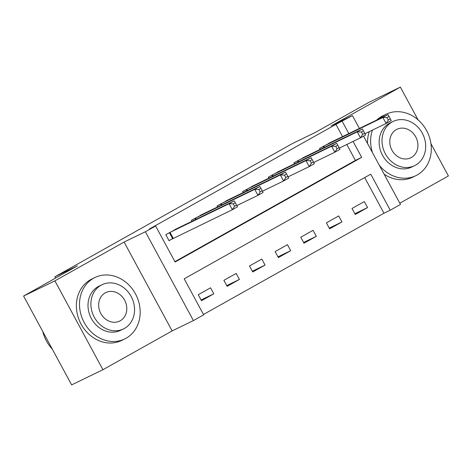 <?xml version="1.0" encoding="UTF-8"?>
<svg xmlns="http://www.w3.org/2000/svg" width="472" height="472" viewBox="0 0 472 472"><rect width="100%" height="100%" fill="white"/><g stroke="black" fill="none" stroke-linecap="round" stroke-linejoin="round"><path stroke-width="0.71" d="M363.552 136.131L400.486 204.447L390.238 210.193L370.762 174.174L184.192 278.816L203.668 314.836L193.42 320.588L145.376 231.74L155.63 225.994L175.106 262.013L361.676 157.371L353.068 141.447M172.132 330.907L124.095 242.059L54.899 280.87L23.6 296.044L71.638 384.892L102.937 369.718L172.132 330.907L193.42 320.588M399.819 203.202L448.4 175.956L430.936 143.647M203.473 314.47L383.978 213.232L390.238 210.193M54.899 280.87L102.937 369.718M418.068 119.853L400.362 87.108L331.167 125.918L352.448 115.599L359.404 128.455M23.6 296.044L77.42 265.86L54.882 276.787L292.711 143.394L315.243 132.473L369.063 102.282L400.362 87.108M383.978 213.232L364.703 177.578M364.313 201.568L352.012 208.471L355.257 214.471L367.558 207.574L364.313 201.568M338.684 215.946L326.382 222.843L329.633 228.849L341.934 221.946L338.684 215.946M313.06 230.318L300.758 237.215L304.003 243.222L316.305 236.319L313.06 230.318M287.43 244.691L275.129 251.594L278.374 257.594L290.675 250.697L287.43 244.691M261.801 259.069L249.499 265.966L252.75 271.966L265.052 265.069L261.801 259.069M236.177 273.441L223.875 280.338L227.12 286.345L239.422 279.442L236.177 273.441M210.547 287.814L198.246 294.711L201.491 300.717L213.792 293.814L210.547 287.814M342.56 136.626L335.94 124.384L149.37 229.026L155.63 225.994M174.905 261.647L355.416 160.403L346.808 144.479M331.975 141.759L319.556 148.438L320.104 149.459M306.346 156.132L293.926 162.816L294.475 163.831M280.716 170.504L268.297 177.189L268.851 178.209M255.087 184.876L242.673 191.561L243.222 192.582M229.463 199.255L217.043 205.934L217.592 206.954M203.833 213.627L191.414 220.312L191.968 221.327M178.204 228L165.79 234.684L169.035 240.685L172.368 238.814M54.882 276.787L55.596 278.102M124.095 242.059L145.376 231.74M335.94 124.384L352.448 115.599M348.82 133.588L342.2 121.351M355.416 160.403L361.676 157.371M354.856 213.733L367.558 207.574M201.09 299.974L213.792 293.814M226.719 285.601L239.422 279.442M252.349 271.229L265.052 265.069M277.973 256.851L290.675 250.697M303.602 242.478L316.305 236.319M329.232 228.106L341.934 221.946M390.35 118.873L389.052 116.472L386.999 117.622L388.303 120.024L390.35 118.873L391.235 120.602L386.108 123.475L382.863 117.475L322.889 146.568M386.999 117.622L382.863 117.475L387.99 114.596L328.518 143.411M388.303 120.024L386.108 123.475L364.968 133.724M389.052 116.472L387.99 114.596M364.72 133.246L363.422 130.844L361.375 131.995L362.673 134.396L364.72 133.246L365.605 134.974L360.478 137.848L357.233 131.847L297.26 160.94M361.375 131.995L357.233 131.847L362.36 128.974L302.894 157.784M362.673 134.396L360.478 137.848L339.338 148.102M363.422 130.844L362.36 128.974M339.097 147.624L337.799 145.223L335.745 146.373L337.043 148.774L339.097 147.624L339.976 149.347L334.854 152.226L331.609 146.22L271.636 175.318M335.745 146.373L331.609 146.22L336.731 143.346L277.265 172.156M337.043 148.774L334.854 152.226L313.709 162.474M337.799 145.223L336.731 143.346M313.467 161.996L312.169 159.595L310.116 160.745L311.414 163.147L313.467 161.996L314.352 163.725L309.225 166.598L305.98 160.592L246.006 189.691M310.116 160.745L305.98 160.592L311.107 157.719L251.635 186.534M311.414 163.147L309.225 166.598L288.085 176.847M312.169 159.595L311.107 157.719M287.837 176.369L286.539 173.967L284.492 175.118L285.79 177.519L287.837 176.369L288.722 178.097L283.595 180.971L280.35 174.97L220.377 204.063M284.492 175.118L280.35 174.97L285.477 172.091L226.011 200.907M285.79 177.519L283.595 180.971L262.456 191.219M286.539 173.967L285.477 172.091M379.329 165.312A34.131 29.37 64.1 0 0 415.861 175.661A34.131 29.37 64.1 0 0 417.201 174.964A34.131 29.37 64.1 0 0 427.007 131.352A34.131 29.37 64.1 0 0 386.078 114.236A34.131 29.37 64.1 0 0 384.745 114.932A34.131 29.37 64.1 0 0 379.753 118.59M386.078 114.236L382.951 115.752A34.131 29.37 64.1 0 0 381.612 116.448A34.131 29.37 64.1 0 0 376.627 120.106M414.575 165.666L411.69 167.058A24.573 21.146 -115.9 0 1 382.226 154.739A24.573 21.146 -115.9 0 1 389.288 123.34A24.573 21.146 -115.9 0 1 390.25 122.832L393.129 121.44A24.573 21.146 64.1 0 0 392.167 121.941A24.573 21.146 64.1 0 0 385.105 153.341A24.573 21.146 64.1 0 0 414.575 165.666A24.573 21.146 64.1 0 0 415.537 165.165A24.573 21.146 64.1 0 0 422.599 133.759A24.573 21.146 64.1 0 0 393.129 121.44M396.321 129.623A15.836 13.629 64.1 0 0 391.772 149.86A15.836 13.629 64.1 0 0 410.758 157.801A15.836 13.629 64.1 0 0 411.383 157.477A15.836 13.629 64.1 0 0 415.932 137.24A15.836 13.629 64.1 0 0 396.94 129.298A15.836 13.629 64.1 0 0 396.321 129.623M369.287 131.635A34.131 29.37 64.1 0 0 367.517 143.47M384.119 174.168A34.131 29.37 64.1 0 0 412.734 177.177L415.861 175.661M372.414 130.113A34.131 29.37 64.1 0 0 372.502 152.686M126.071 338.253A34.131 29.37 64.1 0 0 135.877 294.64A34.131 29.37 64.1 0 0 94.949 277.524A34.131 29.37 64.1 0 0 93.609 278.22A34.131 29.37 64.1 0 0 83.804 321.833A34.131 29.37 64.1 0 0 124.732 338.949A34.131 29.37 64.1 0 0 126.071 338.253M94.949 277.524L91.822 279.04A34.131 29.37 64.1 0 0 90.482 279.737A34.131 29.37 64.1 0 0 80.677 323.349A34.131 29.37 64.1 0 0 121.599 340.465L124.732 338.949M123.44 328.954L120.561 330.347A24.573 21.146 -115.9 0 1 91.096 318.028A24.573 21.146 -115.9 0 1 98.158 286.622A24.573 21.146 -115.9 0 1 99.12 286.12L101.999 284.728A24.573 21.146 64.1 0 0 101.037 285.23A24.573 21.146 64.1 0 0 93.975 316.629A24.573 21.146 64.1 0 0 123.44 328.954A24.573 21.146 64.1 0 0 124.407 328.453A24.573 21.146 64.1 0 0 131.464 297.047A24.573 21.146 64.1 0 0 101.999 284.728M105.191 292.911A15.836 13.629 64.1 0 0 100.636 313.148A15.836 13.629 64.1 0 0 119.628 321.09A15.836 13.629 64.1 0 0 120.248 320.765A15.836 13.629 64.1 0 0 124.803 300.528A15.836 13.629 64.1 0 0 105.811 292.587A15.836 13.629 64.1 0 0 105.191 292.911M42.769 331.491A34.131 29.37 64.1 0 0 52.298 349.121M262.214 190.741L260.916 188.34L258.863 189.49L260.16 191.892L262.214 190.741L263.093 192.47L257.972 195.343L254.727 189.343L194.753 218.442M258.863 189.49L254.727 189.343L259.848 186.47L200.382 215.279M260.16 191.892L257.972 195.343L236.826 205.597M260.916 188.34L259.848 186.47M236.584 205.119L235.286 202.718L233.233 203.869L234.531 206.27L236.584 205.119L237.469 206.842L232.342 209.721L229.097 203.715L169.123 232.814M233.233 203.869L229.097 203.715L234.224 200.842L174.752 229.652M234.531 206.27L232.342 209.721L168.97 240.567M235.286 202.718L234.224 200.842M323.768 146.125L324.435 147.358M323.155 146.432L323.816 147.659M298.139 160.498L298.811 161.731M297.525 160.81L298.186 162.032M272.515 174.87L273.182 176.109M271.896 175.183L272.562 176.41M246.885 189.248L247.552 190.482M246.272 189.555L246.933 190.782M221.256 203.621L221.923 204.854M220.642 203.928L221.303 205.155M195.632 217.993L196.299 219.226M195.013 218.306L195.679 219.527M170.003 232.366L173.248 238.372M169.389 232.678L172.634 238.679"/></g></svg>
